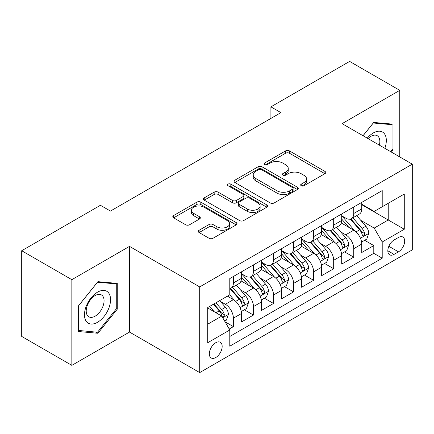 <?xml version="1.0" encoding="UTF-8"?>
<svg xmlns="http://www.w3.org/2000/svg" width="434" height="434" viewBox="0 0 434 434"><rect width="100%" height="100%" fill="white"/><g stroke="black" fill="none" stroke-linecap="round" stroke-linejoin="round"><path stroke-width="0.65" d="M301.245 185.741A1.948 1.123 0 0 0 304.001 185.741L324.92 173.665A2.783 1.606 0 0 0 325.733 172.526A2.783 1.606 0 0 0 324.92 171.392L289.478 150.929A2.783 1.606 0 0 0 285.545 150.929L264.626 163.005A1.948 1.123 0 0 0 264.056 163.802A1.948 1.123 0 0 0 264.626 164.6A1.948 1.123 0 0 0 267.382 164.6L270.089 163.038A8.908 5.143 0 0 1 282.691 163.038L285.643 164.741A8.908 5.143 0 0 1 288.252 168.376A8.908 5.143 0 0 1 285.643 172.016L282.935 173.578A1.948 1.123 0 0 0 282.366 174.376A1.948 1.123 0 0 0 282.935 175.168A1.948 1.123 0 0 0 285.691 175.168L288.398 173.605A8.908 5.143 0 0 1 300.995 173.605L303.952 175.309A8.908 5.143 0 0 1 306.561 178.949A8.908 5.143 0 0 1 303.952 182.584L301.245 184.146A1.948 1.123 0 0 0 300.675 184.944A1.948 1.123 0 0 0 301.245 185.741L301.245 184.146M215.747 357.545A9.076 5.241 120 0 0 221.676 349.549A9.076 5.241 120 0 0 220.282 342.274A9.076 5.241 120 0 0 215.747 342.724A9.076 5.241 120 0 0 209.817 350.721A9.076 5.241 120 0 0 211.206 357.996A9.076 5.241 120 0 0 215.747 357.545M199.119 230.264A2.783 1.606 0 0 0 198.305 231.403A2.783 1.606 0 0 0 199.119 232.537L209.058 238.277A2.783 1.606 0 0 0 212.996 238.277L236.226 224.866A2.783 1.606 0 0 0 237.045 223.732A2.783 1.606 0 0 0 236.226 222.593L200.79 202.136A2.783 1.606 0 0 0 196.857 202.136L173.622 215.546A2.783 1.606 0 0 0 172.808 216.685A2.783 1.606 0 0 0 173.622 217.819L185.633 224.752A2.783 1.606 0 0 0 189.571 224.752L199.51 219.013A2.783 1.606 0 0 0 200.329 217.879A2.783 1.606 0 0 0 199.51 216.74L193.559 213.3A7.449 4.302 0 0 1 191.378 210.262A7.449 4.302 0 0 1 195.973 206.291A7.449 4.302 0 0 1 204.088 207.219L227.416 220.689A7.449 4.302 0 0 1 229.597 223.732A7.449 4.302 0 0 1 225.002 227.704A7.449 4.302 0 0 1 216.886 226.77L212.996 224.524A2.783 1.606 0 0 0 209.058 224.524L199.119 230.264L199.119 232.537M129.506 246.382L71.843 279.675L21.7 250.727L21.7 336.415L71.843 365.363L129.506 332.07L199.7 372.6L199.7 286.912L129.506 246.382L129.506 332.07M399.763 156.929L399.763 90.348L342.101 123.641L412.3 164.166L199.7 286.912M399.763 90.348L349.625 61.4L270.903 106.851L270.903 118.428M21.7 250.727L100.422 205.277L110.448 211.065L280.928 112.639L270.903 106.851M270.284 202.933A2.783 1.606 0 0 0 274.223 202.933L297.453 189.517A2.783 1.606 0 0 0 298.272 188.383A2.783 1.606 0 0 0 297.453 187.244L262.017 166.786A2.783 1.606 0 0 0 258.078 166.786L234.848 180.197A2.783 1.606 0 0 0 234.034 181.336A2.783 1.606 0 0 0 234.848 182.47L270.284 202.933M228.837 186.159A1.948 1.123 0 0 1 230.812 186.436L230.812 184.119L266.839 204.919A2.783 1.606 0 0 1 267.659 206.058A2.783 1.606 0 0 1 266.839 207.192L243.61 220.602A2.783 1.606 0 0 1 239.671 220.602L204.235 200.145L204.235 197.871A2.783 1.606 0 0 0 203.421 199.011A2.783 1.606 0 0 0 204.235 200.145M204.235 197.871L214.179 192.132A2.783 1.606 0 0 1 218.118 192.132L232.488 200.432A2.783 1.606 0 0 0 236.427 200.432L243.018 196.624A2.783 1.606 0 0 0 243.837 195.484A2.783 1.606 0 0 0 243.018 194.351L228.056 185.709A1.948 1.123 0 0 1 227.487 184.917A1.948 1.123 0 0 1 228.691 183.875A1.948 1.123 0 0 1 230.812 184.119M229.233 329.032L233.394 326.628L225.072 321.822M220.336 301.375L225.376 304.283A11.344 6.548 60 0 1 233.394 318.176L241.418 313.543L241.418 321.995L253.451 315.051L244.326 309.784M240.393 289.793L245.432 292.7A11.344 6.548 60 0 1 253.451 306.599L261.474 301.966L261.474 310.418L273.507 303.469L264.382 298.201M260.449 278.216L265.489 281.124A11.344 6.548 60 0 1 273.507 295.017L281.53 290.384L281.53 298.836L293.563 291.892L284.438 286.624M280.505 266.633L285.545 269.541A11.344 6.548 60 0 1 293.563 283.44L301.587 278.807L301.587 287.259L313.625 280.31L304.494 275.042M300.561 255.056L305.601 257.964A11.344 6.548 60 0 1 313.625 271.858L321.643 267.225L321.643 275.682L333.681 268.733L324.551 263.465M320.623 243.474L325.657 246.382A11.344 6.548 60 0 1 333.681 260.281L341.699 255.648L341.699 264.1L353.737 257.15L353.737 248.698A11.344 6.548 -120 0 0 345.714 234.805L340.679 231.897M344.607 251.883L353.737 257.15M241.418 313.543A11.344 6.548 -120 0 0 233.394 299.65L227.378 296.172M261.474 301.966A11.344 6.548 -120 0 0 253.451 288.067L241.049 280.906M281.53 290.384A11.344 6.548 -120 0 0 273.507 276.491L261.105 269.33M301.587 278.807A11.344 6.548 -120 0 0 293.563 264.908L281.161 257.747M321.643 267.225A11.344 6.548 -120 0 0 313.625 253.331L301.218 246.17M341.699 255.648A11.344 6.548 -120 0 0 333.681 241.749L321.274 234.588M398.461 237.469L394.05 240.013A8.794 5.078 120 0 0 388.305 247.765A8.794 5.078 120 0 0 389.651 254.807A8.794 5.078 120 0 0 394.05 254.373L398.461 251.828A8.794 5.078 120 0 0 404.206 244.076A8.794 5.078 120 0 0 402.855 237.029A8.794 5.078 120 0 0 398.461 237.469M199.7 372.6L412.3 249.859L412.3 164.166M207.723 324.198L221.763 316.093L229.787 329.986L229.787 346.196L382.213 258.192L382.213 241.982L374.195 228.089L360.735 220.315M229.787 329.986L207.723 342.724L207.723 307.522L229.787 294.784L229.787 278.574L382.213 190.569L382.213 206.779L404.276 194.041L404.276 229.244L382.213 241.982M241.418 273.713L245.432 276.024A11.344 6.548 60 0 0 251.102 276.588L259.125 271.955A11.344 6.548 -120 0 0 261.474 266.764L261.474 260.275M261.474 262.131L265.489 264.447A11.344 6.548 60 0 0 271.158 265.011L279.181 260.378A11.344 6.548 -120 0 0 281.53 255.181L281.53 248.698M281.53 250.554L285.545 252.87A11.344 6.548 60 0 0 291.214 253.429L299.238 248.796A11.344 6.548 -120 0 0 301.587 243.604L301.587 237.121M301.587 238.971L305.601 241.288A11.344 6.548 60 0 0 311.27 241.852L319.294 237.219A11.344 6.548 -120 0 0 321.643 232.022L321.643 225.539M321.643 227.394L325.657 229.711A11.344 6.548 60 0 0 331.326 230.27L339.35 225.637A11.344 6.548 -120 0 0 341.699 220.445L341.699 213.962M229.787 336.469L373.793 253.331L373.793 245.573L361.755 252.523L361.755 244.065A11.344 6.548 -120 0 0 353.737 230.172L341.33 223.011M341.699 215.812L345.714 218.128A11.344 6.548 -120 0 0 351.383 218.693A11.344 6.548 -120 0 0 353.737 213.495L353.737 207.013M351.383 218.693L359.406 214.06A11.344 6.548 -120 0 0 361.755 208.862L361.755 202.38M233.394 276.491L233.394 282.973A11.344 6.548 60 0 1 231.045 288.165A11.344 6.548 60 0 1 229.787 288.626M231.045 288.165L239.069 283.538A11.344 6.548 -120 0 0 241.418 278.34L241.418 271.858M253.451 264.908L253.451 271.396A11.344 6.548 60 0 1 251.102 276.588M273.507 253.331L273.507 259.814A11.344 6.548 60 0 1 271.158 265.011M293.563 241.749L293.563 248.237A11.344 6.548 60 0 1 291.214 253.429M313.625 230.172L313.625 236.655A11.344 6.548 60 0 1 311.27 241.852M333.681 218.59L333.681 225.078A11.344 6.548 60 0 1 331.326 230.27M333.681 260.281L333.681 268.733M313.625 271.858L313.625 280.31M293.563 283.44L293.563 291.892M273.507 295.017L273.507 303.469M253.451 306.599L253.451 315.051M233.394 318.176L233.394 326.628M221.763 316.093L207.723 307.988M374.195 228.089L388.235 219.984L388.235 203.307L404.276 194.041M361.755 204.696L404.276 229.244M361.755 204.235L374.195 211.412L382.213 206.779M71.843 279.675L71.843 365.363M364.663 240.306L373.793 245.573M373.793 253.331L382.213 258.192M391.359 152.079L393.047 149.974L393.047 124.167L373.69 122.442L363.019 135.717M78.559 331.543L97.916 333.269L117.267 309.192L117.267 283.386L97.916 281.661L78.559 305.737L78.559 331.543M392.043 149.399L393.047 149.974M116.269 308.617L117.267 309.192M95.871 332.091L97.916 333.269M302.021 186.012L303.952 184.9A8.908 5.143 0 0 0 306.561 181.266L306.561 178.949M288.252 168.376L288.252 170.692A8.908 5.143 0 0 1 285.643 174.332L283.711 175.444M324.882 173.687L289.478 153.245A2.783 1.606 0 0 0 285.545 153.245L265.407 164.871M297.415 189.539L262.017 169.103A2.783 1.606 0 0 0 258.078 169.103L234.886 182.492M292.532 189.175A1.948 1.123 0 0 0 293.102 188.383A1.948 1.123 0 0 0 292.532 187.586L261.425 169.629A1.948 1.123 0 0 0 258.669 169.629L255.816 171.278A8.908 5.143 0 0 0 253.206 174.913A8.908 5.143 0 0 0 255.816 178.553L277.076 190.824A8.908 5.143 0 0 0 289.679 190.824L292.532 189.175L292.532 191.492A1.948 1.123 0 0 0 293.102 190.7L293.102 188.383M253.206 174.913L253.206 177.229A8.908 5.143 0 0 0 255.816 180.864L255.816 178.553M292.532 191.492L289.679 193.141A8.908 5.143 0 0 1 277.076 193.141L255.816 180.864M204.273 200.166L214.179 194.448L214.179 192.132M243.837 195.484L243.837 197.801A2.783 1.606 0 0 1 243.018 198.94L236.427 202.749A2.783 1.606 0 0 1 232.488 202.749L218.118 194.448A2.783 1.606 0 0 0 214.179 194.448M230.812 186.436L266.801 207.213M247.402 209.042A7.449 4.302 0 0 0 255.517 209.969A7.449 4.302 0 0 0 260.112 205.998A7.449 4.302 0 0 0 257.932 202.96L249.713 198.213A2.783 1.606 0 0 0 245.774 198.213L239.183 202.022A2.783 1.606 0 0 0 238.364 203.155A2.783 1.606 0 0 0 239.183 204.295L247.402 209.042L247.402 211.358A7.449 4.302 0 0 0 255.517 212.286A7.449 4.302 0 0 0 260.112 208.315L260.112 205.998M238.364 203.155L238.364 205.472A2.783 1.606 0 0 0 239.183 206.611L239.183 204.295M247.402 211.358L239.183 206.611M229.597 223.732L229.597 226.049A7.449 4.302 0 0 1 225.002 230.02A7.449 4.302 0 0 1 216.886 229.087L212.996 226.841A2.783 1.606 0 0 0 209.058 226.841L199.157 232.559M191.378 210.262L191.378 212.579A7.449 4.302 0 0 0 193.559 215.617L193.559 213.3M199.477 219.034L193.559 215.617M236.188 224.888L200.79 204.452A2.783 1.606 0 0 0 196.857 204.452L173.66 217.841M361.587 242.08L366.773 239.091L368.775 233.297A7.519 4.34 -120 0 0 365.851 226.239L356.688 215.633M354.849 230.904L343.983 218.324A21.7 12.526 -120 0 0 341.699 215.937M348.887 227.373L342.811 220.336A18.011 10.4 -120 0 0 341.699 219.127M350.363 219.099L359.634 229.83A7.519 4.34 60 0 1 362.314 235.006L362.857 235.901L363.876 235.754L364.555 234.93L364.717 233.617A7.519 4.34 -120 0 0 362.037 228.441L352.875 217.83M350.911 218.926L360.866 230.454A3.83 2.213 60 0 1 361.831 231.951L364.717 233.617M384.844 148.314A18.434 10.644 120 0 0 373.289 132.961A18.434 10.644 120 0 0 367.251 138.158M379.349 145.146A12.624 7.286 120 0 0 377.227 135.712A12.624 7.286 120 0 0 370.918 136.341A12.624 7.286 120 0 0 367.999 138.592M363.057 135.739L373.289 123.012L392.043 124.688L392.043 149.692L390.513 151.591M390.801 123.967L392.043 124.688M108.804 308.243A18.434 10.644 120 0 0 104.03 290.433A18.434 10.644 120 0 0 86.225 306.225A18.434 10.644 120 0 0 90.994 324.035A18.434 10.644 120 0 0 108.804 308.243M102.869 306.556A12.624 7.286 120 0 0 101.453 294.93A12.624 7.286 120 0 0 87.408 305.173A12.624 7.286 120 0 0 88.829 316.793A12.624 7.286 120 0 0 102.869 306.556M78.76 330.562L78.76 305.558L97.514 282.23L116.269 283.907L116.269 308.91L97.514 332.238L78.559 330.448M115.021 283.185L116.269 283.907M341.531 253.662L346.717 250.668L348.719 244.879A7.519 4.34 -120 0 0 345.795 237.821L336.627 227.21M334.793 242.487L323.927 229.901A21.7 12.526 -120 0 0 321.643 227.519M328.831 238.955L322.755 231.913A18.011 10.4 -120 0 0 321.643 230.704M330.307 230.676L339.578 241.407A7.519 4.34 60 0 1 342.258 246.588L342.8 247.478L343.82 247.337L344.498 246.507L344.661 245.199A7.519 4.34 -120 0 0 341.981 240.018L332.818 229.412M330.854 230.503L340.809 242.036A3.83 2.213 60 0 1 341.775 243.534L344.661 245.199M321.475 265.239L326.661 262.244L328.663 256.456A7.519 4.34 -120 0 0 325.739 249.398L316.57 238.792M314.737 254.064L303.871 241.483A21.7 12.526 -120 0 0 301.587 239.096M308.775 250.532L302.699 243.496A18.011 10.4 -120 0 0 301.587 242.286M310.25 242.259L319.522 252.989A7.519 4.34 60 0 1 322.202 258.165L322.744 259.06L323.764 258.914L324.442 258.089L324.605 256.776A7.519 4.34 -120 0 0 321.925 251.601L312.762 240.989M310.793 242.08L320.753 253.613A3.83 2.213 60 0 1 321.719 255.111L324.605 256.776M301.418 276.821L306.605 273.827L308.607 268.038A7.519 4.34 -120 0 0 305.682 260.98L296.514 250.369M294.681 265.646L283.814 253.06A21.7 12.526 -120 0 0 281.53 250.673M288.719 262.114L282.642 255.073A18.011 10.4 -120 0 0 281.53 253.863M290.194 253.836L299.46 264.566A7.519 4.34 60 0 1 302.14 269.747L302.688 270.637L303.702 270.496L304.386 269.666L304.549 268.358A7.519 4.34 -120 0 0 301.869 263.178L292.706 252.572M290.737 253.662L300.697 265.19A3.83 2.213 60 0 1 301.663 266.693L304.549 268.358M281.362 288.398L286.548 285.404L288.55 279.615A7.519 4.34 -120 0 0 285.626 272.557L276.458 261.946M274.624 277.223L263.758 264.642A21.7 12.526 -120 0 0 261.474 262.255M268.662 273.691L262.586 266.655A18.011 10.4 -120 0 0 261.474 265.445M270.138 265.418L279.404 276.149A7.519 4.34 60 0 1 282.084 281.324L282.632 282.219L283.646 282.073L284.33 281.248L284.492 279.935A7.519 4.34 -120 0 0 281.812 274.76L272.65 264.149M270.68 265.239L280.641 276.773A3.83 2.213 60 0 1 281.606 278.27L284.492 279.935M261.306 299.975L266.487 296.986L268.494 291.198A7.519 4.34 -120 0 0 265.565 284.14L256.402 273.529M254.568 288.805L243.702 276.219A21.7 12.526 -120 0 0 241.418 273.832M248.606 285.274L242.53 278.232A18.011 10.4 -120 0 0 241.418 277.022M250.082 276.995L259.348 287.726A7.519 4.34 60 0 1 262.027 292.907L262.575 293.796L263.59 293.655L264.273 292.825L264.436 291.518A7.519 4.34 -120 0 0 261.756 286.337L252.593 275.726M250.624 276.821L260.584 288.35A3.83 2.213 60 0 1 261.55 289.852L264.436 291.518M241.25 311.558L246.431 308.563L248.438 302.775A7.519 4.34 -120 0 0 245.508 295.717L236.346 285.105M234.512 300.382L229.711 294.827M228.55 296.851L227.769 295.95M230.025 288.577L239.291 299.308A7.519 4.34 60 0 1 241.971 304.484L242.519 305.379L243.534 305.232L244.217 304.408L244.38 303.095A7.519 4.34 -120 0 0 241.7 297.919L232.537 287.308M230.568 288.398L240.528 299.932A3.83 2.213 60 0 1 241.494 301.429L244.38 303.095M224.671 321.127L226.374 320.146L228.382 314.357A7.519 4.34 -120 0 0 225.452 307.299L219.685 300.616M214.298 311.78L209.655 306.409M208.494 308.433L207.723 307.538M213.468 304.207L219.235 310.885A7.519 4.34 60 0 1 221.915 316.066L222.463 316.956L223.477 316.815L224.161 315.985L224.324 314.677A7.519 4.34 -120 0 0 221.644 309.496L215.872 302.818M213.929 303.941L220.472 311.509A3.83 2.213 60 0 1 221.438 313.006L224.324 314.677M225.376 304.283L233.394 299.65M245.432 292.7L253.451 288.067M265.489 281.124L273.507 276.491M285.545 269.541L293.563 264.908M305.601 257.964L313.625 253.331M325.657 246.382L333.681 241.749M345.714 234.805L353.737 230.172M353.737 213.495L361.755 208.862M233.394 282.973L241.418 278.34M253.451 271.396L261.474 266.764M273.507 259.814L281.53 255.181M293.563 248.237L301.587 243.604M313.625 236.655L321.643 232.022M333.681 225.078L341.699 220.445M353.737 248.698L361.755 244.065M388.842 246.273L398.461 251.828M387.833 250.781L394.05 254.373M303.952 184.9L303.952 182.584M282.935 175.168L282.935 173.578M285.643 174.332L285.643 172.016M264.626 164.6L264.626 163.005M285.545 153.245L285.545 150.929M289.478 153.245L289.478 150.929M324.92 173.665L324.92 171.392M234.848 182.47L234.848 180.197M258.078 169.103L258.078 166.786M262.017 169.103L262.017 166.786M297.453 189.517L297.453 187.244M277.076 193.141L277.076 190.824M289.679 193.141L289.679 190.824M218.118 194.448L218.118 192.132M232.488 202.749L232.488 200.432M236.427 202.749L236.427 200.432M243.018 198.94L243.018 196.624M266.839 207.192L266.839 204.919M209.058 226.841L209.058 224.524M212.996 226.841L212.996 224.524M216.886 229.087L216.886 226.77M199.51 219.013L199.51 216.74M173.622 217.819L173.622 215.546M196.857 204.452L196.857 202.136M200.79 204.452L200.79 202.136M236.226 224.866L236.226 222.593M360.442 238.228L368.726 233.443M343.983 218.324L345.014 217.727M362.037 228.441L365.851 226.239M356.048 231.897L359.634 229.83M340.386 249.805L348.67 245.02M323.927 229.901L324.957 229.304M341.981 240.018L345.795 237.821M335.992 243.479L339.578 241.407M320.33 261.387L328.614 256.602M303.871 241.483L304.901 240.886M321.925 251.601L325.739 249.398M315.936 255.056L319.522 252.989M300.274 272.964L308.558 268.179M283.814 253.06L284.845 252.463M301.869 263.178L305.682 260.98M295.879 266.639L299.46 264.566M280.218 284.547L288.501 279.762M263.758 264.642L264.789 264.046M281.812 274.76L285.626 272.557M275.823 278.216L279.404 276.149M260.161 296.124L268.445 291.339M243.702 276.219L244.733 275.623M261.756 286.337L265.565 284.14M255.767 289.798L259.348 287.726M240.105 307.701L248.389 302.921M241.7 297.919L245.508 295.717M235.711 301.375L239.291 299.308M222.718 317.742L228.333 314.498M221.644 309.496L225.452 307.299M215.991 312.762L219.235 310.885"/></g></svg>
